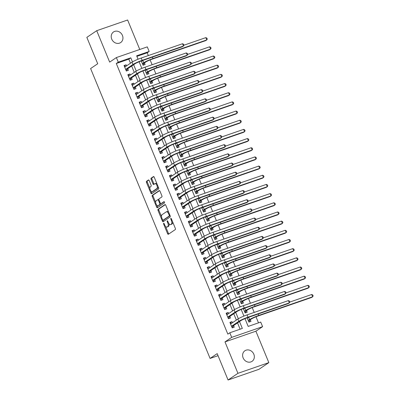 <?xml version="1.0" encoding="UTF-8"?>
<svg xmlns="http://www.w3.org/2000/svg" width="400" height="400" viewBox="0 0 400 400"><rect width="100%" height="100%" fill="white"/><g stroke="black" fill="none" stroke-linecap="round" stroke-linejoin="round"><path stroke-width="0.6" d="M163.655 223.265A0.685 0.32 -109.1 0 0 163.64 224.08L167.585 233.645A0.98 0.455 -109.1 0 0 168.295 234.31A0.98 0.455 -109.1 0 0 168.345 234.285L175.32 229.565A0.98 0.455 -109.1 0 0 175.335 228.4L171.39 218.835A0.685 0.32 -109.1 0 0 170.895 218.37A0.685 0.32 -109.1 0 0 170.86 218.385A0.685 0.32 -109.1 0 0 170.85 219.2L171.36 220.44A3.135 1.455 -109.1 0 1 171.305 224.16L170.725 224.55A3.135 1.455 -109.1 0 1 170.565 224.635A3.135 1.455 -109.1 0 1 168.3 222.51L167.79 221.27A0.685 0.32 -109.1 0 0 167.29 220.805A0.685 0.32 -109.1 0 0 167.255 220.825A0.685 0.32 -109.1 0 0 167.245 221.64L167.755 222.875A3.135 1.455 -109.1 0 1 167.705 226.6L167.12 226.99A3.135 1.455 -109.1 0 1 166.96 227.075A3.135 1.455 -109.1 0 1 164.695 224.95L164.185 223.71A0.685 0.32 -109.1 0 0 163.69 223.245A0.685 0.32 -109.1 0 0 163.655 223.265M111.735 39.12A6.39 5.615 55.9 0 0 120.665 42.565A6.39 5.615 55.9 0 0 122.43 35.42A6.39 5.615 55.9 0 0 113.5 31.98A6.39 5.615 55.9 0 0 111.735 39.12M243.13 357.9A6.39 5.615 55.9 0 0 252.055 361.34A6.39 5.615 55.9 0 0 253.82 354.2A6.39 5.615 55.9 0 0 244.895 350.76A6.39 5.615 55.9 0 0 243.13 357.9M149.22 180.605A0.98 0.455 -109.1 0 0 148.51 179.945A0.98 0.455 -109.1 0 0 148.46 179.97L146.5 181.29A0.98 0.455 -109.1 0 0 146.485 182.455L150.865 193.08A0.98 0.455 -109.1 0 0 151.575 193.745A0.98 0.455 -109.1 0 0 151.625 193.72L158.6 189A0.98 0.455 -109.1 0 0 158.615 187.835L154.235 177.21A0.98 0.455 -109.1 0 0 153.53 176.545A0.98 0.455 -109.1 0 0 153.475 176.57L151.115 178.17A0.98 0.455 -109.1 0 0 151.095 179.335L152.97 183.88A0.98 0.455 -109.1 0 0 153.68 184.545A0.98 0.455 -109.1 0 0 153.73 184.52L154.9 183.725A2.62 1.22 -109.1 0 1 155.04 183.66A2.62 1.22 -109.1 0 1 156.99 185.585A2.62 1.22 -109.1 0 1 156.89 188.545L152.295 191.65A2.62 1.22 -109.1 0 1 152.16 191.72A2.62 1.22 -109.1 0 1 150.205 189.795A2.62 1.22 -109.1 0 1 150.31 186.835L151.075 186.315A0.98 0.455 -109.1 0 0 151.09 185.155L149.22 180.605M130.495 63.215L128.82 59.16L116.295 63.495L118.27 62.155L116.375 57.57L147.28 46.875L149.17 51.465L136.645 55.8L138.06 59.23M228.065 380L237.935 373.32L268.84 362.63L258.97 369.305L228.065 380L217.195 353.625L210.09 358.435L90.61 68.555L97.715 63.745L86.845 37.37L96.715 30.695L109.665 62.11L116.375 57.57M268.84 362.63L255.89 331.21L224.985 341.9L237.935 373.32M224.985 341.9L231.7 337.36L229.81 332.775L242.335 328.44L239.505 321.57M116.295 63.495L227.835 334.11L229.81 332.775M158.045 209.295A0.98 0.455 -109.1 0 0 158.03 210.46L162.405 221.085A0.98 0.455 -109.1 0 0 163.115 221.745A0.98 0.455 -109.1 0 0 163.165 221.72L170.14 217A0.98 0.455 -109.1 0 0 170.16 215.84L165.78 205.215A0.98 0.455 -109.1 0 0 165.07 204.55A0.98 0.455 -109.1 0 0 165.02 204.575L158.045 209.295L158.88 209.005A0.98 0.455 -109.1 0 0 158.865 210.17L161.555 216.7M156.635 207.08L152.255 196.455A0.98 0.455 -109.1 0 1 152.275 195.295L159.25 190.575A0.98 0.455 -109.1 0 1 159.3 190.55A0.98 0.455 -109.1 0 1 160.005 191.21L161.88 195.76A0.98 0.455 -109.1 0 1 161.865 196.92L159.035 198.835A0.98 0.455 -109.1 0 0 159.02 200L160.265 203.015A0.98 0.455 -109.1 0 0 160.97 203.68A0.98 0.455 -109.1 0 0 161.02 203.655L163.965 201.66A0.685 0.32 -109.1 0 1 164 201.645A0.685 0.32 -109.1 0 1 164.515 202.145A0.685 0.32 -109.1 0 1 164.485 202.92L157.395 207.72A0.98 0.455 -109.1 0 1 157.345 207.745A0.98 0.455 -109.1 0 1 156.635 207.08L157.47 206.795L156.805 205.18M139.77 49.475L127.62 20L96.715 30.695M141.26 60.965L143.025 65.25L145.11 64.525L144.45 62.92M145.04 70.14L146.805 74.425L148.895 73.7L148.23 72.095M148.82 79.31L150.585 83.595L152.675 82.875L152.01 81.27M152.6 88.485L154.365 92.77L156.455 92.05L155.795 90.44M156.38 97.66L158.15 101.945L160.235 101.22L159.575 99.615M160.165 106.83L161.93 111.115L164.015 110.395L163.355 108.79M163.945 116.005L165.71 120.29L167.8 119.57L167.135 117.96M167.725 125.18L169.49 129.465L171.58 128.74L170.915 127.135M171.505 134.35L173.27 138.635L175.36 137.915L174.7 136.31M175.285 143.525L177.055 147.81L179.14 147.09L178.48 145.485M179.07 152.7L180.835 156.985L182.92 156.26L182.26 154.655M182.85 161.875L184.615 166.16L186.705 165.435L186.04 163.83M186.63 171.045L188.395 175.33L190.485 174.61L189.82 173.005M190.41 180.22L192.175 184.505L194.265 183.78L193.605 182.175M194.19 189.395L195.96 193.68L198.045 192.955L197.385 191.35M197.975 198.565L199.74 202.85L201.825 202.13L201.165 200.525M201.755 207.74L203.52 212.025L205.61 211.3L204.945 209.695M205.535 216.915L207.3 221.2L209.39 220.475L208.73 218.87M209.315 226.085L211.08 230.37L213.17 229.65L212.51 228.045M213.095 235.26L214.865 239.545L216.95 238.825L216.29 237.215M216.88 244.435L218.645 248.72L220.73 247.995L220.07 246.39M220.66 253.605L222.425 257.89L224.515 257.17L223.85 255.565M224.44 262.78L226.205 267.065L228.295 266.345L227.635 264.74M228.22 271.955L229.985 276.24L232.075 275.515L231.415 273.91M232 281.13L233.77 285.41L235.855 284.69L235.195 283.085M235.785 290.3L237.55 294.585L239.635 293.865L238.975 292.26M239.565 299.475L241.33 303.76L243.42 303.035L242.755 301.43M243.345 308.65L245.11 312.935L247.2 312.21L246.54 310.605M232.445 322.725L232.005 321.66L229.92 322.38L232.19 327.885L234.275 327.165L233.615 325.56M228.665 313.55L228.225 312.485L226.14 313.21L228.405 318.715L230.495 317.99L229.835 316.385M224.885 304.38L224.445 303.315L222.355 304.035L224.625 309.54L226.715 308.815L226.05 307.21M221.105 295.205L220.665 294.14L218.575 294.86L220.845 300.365L222.935 299.645L222.27 298.04M217.32 286.03L216.885 284.965L214.795 285.69L217.065 291.19L219.15 290.47L218.49 288.865M213.54 276.86L213.1 275.79L211.015 276.515L213.285 282.02L215.37 281.295L214.71 279.69M209.76 267.685L209.32 266.62L207.235 267.34L209.5 272.845L211.59 272.125L210.93 270.52M205.98 258.51L205.54 257.445L203.45 258.17L205.72 263.67L207.81 262.95L207.145 261.345M202.2 249.335L201.76 248.27L199.67 248.995L201.94 254.5L204.03 253.775L203.365 252.17M198.415 240.165L197.98 239.1L195.89 239.82L198.16 245.325L200.245 244.605L199.585 242.995M194.635 230.99L194.195 229.925L192.11 230.65L194.38 236.15L196.465 235.43L195.805 233.825M190.855 221.815L190.415 220.75L188.33 221.475L190.595 226.98L192.685 226.255L192.025 224.65M187.075 212.645L186.635 211.58L184.545 212.3L186.815 217.805L188.905 217.08L188.24 215.475M183.295 203.47L182.855 202.405L180.765 203.125L183.035 208.63L185.125 207.91L184.46 206.305M179.51 194.295L179.075 193.23L176.985 193.955L179.255 199.46L181.34 198.735L180.68 197.13M175.73 185.125L175.29 184.06L173.205 184.78L175.475 190.285L177.56 189.56L176.9 187.955M171.95 175.95L171.51 174.885L169.425 175.605L171.69 181.11L173.78 180.39L173.12 178.785M168.17 166.775L167.73 165.71L165.64 166.435L167.91 171.935L170 171.215L169.335 169.61M164.39 157.605L163.95 156.535L161.86 157.26L164.13 162.765L166.22 162.04L165.555 160.435M160.605 148.43L160.17 147.365L158.08 148.085L160.35 153.59L162.435 152.87L161.775 151.265M156.825 139.255L156.385 138.19L154.3 138.915L156.57 144.415L158.655 143.695L157.995 142.09M153.045 130.085L152.605 129.015L150.52 129.74L152.785 135.245L154.875 134.52L154.215 132.915M149.265 120.91L148.825 119.845L146.735 120.565L149.005 126.07L151.095 125.35L150.43 123.74M145.485 111.735L145.045 110.67L142.955 111.395L145.225 116.895L147.315 116.175L146.65 114.57M141.7 102.56L141.265 101.495L139.175 102.22L141.445 107.725L143.53 107L142.87 105.395M137.92 93.39L137.48 92.325L135.395 93.045L137.66 98.55L139.75 97.825L139.09 96.22M134.14 84.215L133.7 83.15L131.615 83.87L133.88 89.375L135.97 88.655L135.31 87.05M130.36 75.04L129.92 73.975L127.83 74.7L130.1 80.205L132.19 79.48L131.525 77.875M240.125 329.205L237.53 322.905M236.365 320.075L233.75 313.735M232.585 310.9L229.97 304.56M228.8 301.725L226.19 295.385M225.02 292.555L222.41 286.215M221.24 283.38L218.625 277.04M217.46 274.205L214.845 267.865M213.68 265.035L211.065 258.695M209.895 255.86L207.285 249.52M206.115 246.685L203.505 240.345M202.335 237.515L199.72 231.175M198.555 228.34L195.94 222M194.775 219.165L192.16 212.825M190.99 209.995L188.38 203.65M187.21 200.82L184.6 194.48M183.43 191.645L180.815 185.305M179.65 182.47L177.035 176.13M175.87 173.3L173.255 166.96M172.085 164.125L169.475 157.785M168.305 154.95L165.695 148.61M164.525 145.78L161.91 139.44M160.745 136.605L158.13 130.265M156.965 127.43L154.35 121.09M153.18 118.26L150.57 111.92M149.4 109.085L146.785 102.745M145.62 99.91L143.005 93.57M141.84 90.74L139.225 84.4M138.06 81.565L135.445 75.225M134.275 72.39L131.665 66.05M126.58 65.87L126.14 64.805L124.05 65.525L126.32 71.03L128.405 70.305L127.745 68.7M258.5 322.845L255.995 316.765M254.205 312.425L252.215 307.59M250.425 303.25L248.435 298.42M246.645 294.08L244.655 289.245M242.865 284.905L240.87 280.07M239.085 275.73L237.09 270.9M235.3 266.555L233.31 261.725M231.52 257.385L229.53 252.55M227.74 248.21L225.75 243.38M223.96 239.035L221.965 234.205M220.18 229.865L218.185 225.03M216.395 220.69L214.405 215.855M212.615 211.515L210.625 206.685M208.835 202.345L206.845 197.51M205.055 193.17L203.06 188.335M201.27 183.995L199.28 179.165M197.49 174.825L195.5 169.99M193.71 165.65L191.72 160.815M189.93 156.475L187.935 151.645M186.15 147.305L184.155 142.47M182.365 138.13L180.375 133.295M178.585 128.955L176.595 124.125M174.805 119.78L172.815 114.95M171.025 110.61L169.03 105.775M167.245 101.435L165.25 96.605M163.46 92.26L161.47 87.43M159.68 83.09L157.69 78.255M155.9 73.915L153.91 69.08M152.12 64.74L150.125 59.91M148.34 55.57L147.195 52.8L136.88 56.37M247.125 317.82L248.89 322.105L250.98 321.385L250.32 319.78M210.09 358.435L218.045 355.685M147.195 52.8L149.17 51.465M244.975 318.635L248.185 326.415L260.71 322.08L262.6 326.665L231.7 337.36M255.89 331.21L262.6 326.665M132.475 61.9L130.795 57.82L118.27 62.155M238.345 318.755L235.725 312.4M234.565 309.58L231.945 303.225M230.785 300.405L228.165 294.05M227 291.235L224.38 284.88M223.22 282.06L220.6 275.705M219.44 272.885L216.82 266.53M215.66 263.715L213.04 257.355M211.88 254.54L209.26 248.185M208.095 245.365L205.475 239.01M204.315 236.195L201.695 229.835M200.535 227.02L197.915 220.665M196.755 217.845L194.135 211.49M192.975 208.675L190.355 202.315M189.19 199.5L186.57 193.145M185.41 190.325L182.79 183.97M181.63 181.155L179.01 174.795M177.85 171.98L175.23 165.625M174.065 162.805L171.45 156.45M170.285 153.63L167.665 147.275M166.505 144.46L163.885 138.1M162.725 135.285L160.105 128.93M158.945 126.11L156.325 119.755M155.16 116.94L152.54 110.58M151.38 107.765L148.76 101.41M147.6 98.59L144.98 92.235M143.82 89.42L141.2 83.06M140.04 80.245L137.42 73.89M136.255 71.07L133.635 64.715M139.105 61.78L141.84 68.405M142.89 70.95L145.62 77.58M146.67 80.125L149.4 86.75M150.45 89.3L153.18 95.925M154.23 98.47L156.965 105.1M158.01 107.645L160.745 114.275M161.795 116.82L164.525 123.445M165.575 125.99L168.305 132.62M169.355 135.165L172.085 141.795M173.135 144.34L175.87 150.965M176.915 153.51L179.65 160.14M180.7 162.685L183.43 169.315M184.48 171.86L187.21 178.485M188.26 181.035L190.99 187.66M192.04 190.205L194.775 196.835M195.82 199.38L198.555 206.005M199.605 208.555L202.335 215.18M203.385 217.725L206.115 224.355M207.165 226.9L209.895 233.525M210.945 236.075L213.68 242.7M214.725 245.245L217.46 251.875M218.51 254.42L221.24 261.05M222.29 263.595L225.02 270.22M226.07 272.765L228.8 279.395M229.85 281.94L232.585 288.57M233.635 291.115L236.365 297.74M237.415 300.285L240.145 306.915M241.195 309.46L243.925 316.09M128.82 59.16L130.795 57.82M232.005 321.66L230.14 322.92M228.225 312.485L226.36 313.75M224.445 303.315L222.58 304.575M220.665 294.14L218.8 295.4M216.885 284.965L215.02 286.23M213.1 275.79L211.235 277.055M209.32 266.62L207.455 267.88M205.54 257.445L203.675 258.71M201.76 248.27L199.895 249.535M197.98 239.1L196.115 240.36M194.195 229.925L192.33 231.185M190.415 220.75L188.55 222.015M186.635 211.58L184.77 212.84M182.855 202.405L180.99 203.665M179.075 193.23L177.21 194.495M175.29 184.06L173.425 185.32M171.51 174.885L169.645 176.145M167.73 165.71L165.865 166.975M163.95 156.535L162.085 157.8M160.17 147.365L158.305 148.625M156.385 138.19L154.52 139.455M152.605 129.015L150.74 130.28M148.825 119.845L146.96 121.105M145.045 110.67L143.18 111.935M141.265 101.495L139.395 102.76M137.48 92.325L135.615 93.585M133.7 83.15L131.835 84.41M129.92 73.975L128.055 75.24M126.14 64.805L124.275 66.065M166.96 227.075L167.795 226.785A3.135 1.455 -109.1 0 0 167.955 226.7L167.12 226.99M168.935 223.675A3.135 1.455 -109.1 0 1 168.54 226.31L167.955 226.7M170.565 224.635L171.4 224.345A3.135 1.455 -109.1 0 0 171.56 224.265L170.725 224.55M172.645 221.87A3.135 1.455 -109.1 0 1 172.14 223.87L171.56 224.265M165.55 226.395L168.42 233.355A0.98 0.455 -109.1 0 0 168.84 233.95M165.36 204.62L158.88 209.005M162.995 220.2L163.245 220.795A0.98 0.455 -109.1 0 0 163.66 221.385M162.54 219.725A0.685 0.32 -109.1 0 0 163.035 220.19A0.685 0.32 -109.1 0 0 163.075 220.175L169.195 216.03A0.685 0.32 -109.1 0 0 169.205 215.215L168.67 213.91A3.135 1.455 -109.1 0 0 166.405 211.785A3.135 1.455 -109.1 0 0 166.24 211.87L162.055 214.7A3.135 1.455 -109.1 0 0 162.005 218.42L162.54 219.725M163.835 219.91A0.685 0.32 -109.1 0 0 163.87 219.9A0.685 0.32 -109.1 0 0 163.91 219.885L163.075 220.175M170.09 215.675A0.685 0.32 -109.1 0 1 170.03 215.74L163.91 219.885M168.65 212.175A3.135 1.455 -109.1 0 0 167.24 211.495L166.405 211.785M155.675 202.435L153.09 196.17L152.255 196.455M159.59 190.62L153.11 195.005A0.98 0.455 -109.1 0 0 153.09 196.17M161.75 203.4A0.98 0.455 -109.1 0 0 161.805 203.39A0.98 0.455 -109.1 0 0 161.855 203.365L164.26 201.74M156.1 200.825A2.62 1.22 -109.1 0 0 155.995 203.78A2.62 1.22 -109.1 0 0 157.95 205.71A2.62 1.22 -109.1 0 0 158.085 205.64L159.705 204.545A0.98 0.455 -109.1 0 0 159.72 203.385L158.475 200.365A0.98 0.455 -109.1 0 0 157.77 199.7A0.98 0.455 -109.1 0 0 157.72 199.73L156.1 200.825M158.635 205.45A2.62 1.22 -109.1 0 0 158.785 205.42A2.62 1.22 -109.1 0 0 158.92 205.35L158.085 205.64M160.695 203.615A0.98 0.455 -109.1 0 1 160.54 204.255L158.92 205.35M158.88 199.475A0.98 0.455 -109.1 0 0 158.605 199.415A0.98 0.455 -109.1 0 0 158.555 199.44L157.825 199.69M157.47 206.795A0.98 0.455 -109.1 0 0 157.89 207.385M152.845 191.46A2.62 1.22 -109.1 0 0 152.995 191.43A2.62 1.22 -109.1 0 0 153.13 191.36L152.295 191.65M158.155 186.715A2.62 1.22 -109.1 0 1 157.725 188.255L153.13 191.36M156.97 183.85A2.62 1.22 -109.1 0 0 155.875 183.37L155.04 183.66M153.82 176.62L151.95 177.885A0.98 0.455 -109.1 0 0 151.93 179.045L153.805 183.595A0.98 0.455 -109.1 0 0 154.225 184.185M151.06 191.24L151.7 192.79A0.98 0.455 -109.1 0 0 152.12 193.385M148.8 180.015L147.335 181.005A0.98 0.455 -109.1 0 0 147.32 182.165L149.88 188.375M247.905 317.55L248.18 317.605M248.28 320.615L251.68 318.855A4.99 0.545 -22.4 0 1 257.83 316.075L311.66 297.45L312.65 296.78L258.82 315.41A7.485 0.82 157.6 0 0 249.595 319.58L248.23 320.5M249.92 320.045L249.18 322.005M248.62 317.305L247.285 318.205M311.7 294.49L312.775 295L313.155 295.92L312.65 296.78L311.7 294.49L289.825 302.06M231.475 323.385L230.3 323.31M231.575 326.395L233.215 325.825L240.9 320.63A4.99 0.545 -22.4 0 1 247.05 317.85L288.35 303.555L289.335 302.89L248.035 317.18A7.485 0.82 157.6 0 0 238.81 321.35L231.525 326.28M288.39 300.595L289.465 301.11L289.845 302.025L289.335 302.89L288.39 300.595L247.09 314.885A7.485 0.82 157.6 0 0 237.865 319.06L230.58 323.985M233.215 325.825L232.475 327.785M244.125 308.38L244.4 308.43M244.495 311.44L246.14 310.875L247.9 309.685A4.99 0.545 -22.4 0 1 254.05 306.9L307.88 288.275L308.865 287.61L255.035 306.235A7.485 0.82 157.6 0 0 245.81 310.405L244.45 311.325M246.14 310.875L245.395 312.835M244.84 308.13L243.505 309.035M307.92 285.315L308.995 285.83L309.375 286.745L308.865 287.61L307.92 285.315L286.045 292.885M240.345 299.205L240.615 299.255M240.715 302.27L244.12 300.51A4.99 0.545 -22.4 0 1 250.27 297.73L304.1 279.105L305.085 278.435L251.255 297.06A7.485 0.82 157.6 0 0 242.03 301.23L240.67 302.155M242.36 301.7L241.615 303.66M241.055 298.96L239.725 299.86M304.14 276.14L305.215 276.655L305.59 277.57L305.085 278.435L304.14 276.14L282.26 283.71M236.565 290.03L236.835 290.085M236.935 293.095L240.34 291.335A4.99 0.545 -22.4 0 1 246.49 288.555L300.32 269.93L301.305 269.26L247.475 287.885A7.485 0.82 157.6 0 0 238.25 292.06L236.89 292.98M238.58 292.525L237.835 294.485M237.275 289.785L235.94 290.685M300.36 266.97L301.435 267.48L301.81 268.4L301.305 269.26L300.36 266.97L278.48 274.54M232.78 280.86L233.055 280.91M233.155 283.92L234.795 283.355L236.555 282.165A4.99 0.545 -22.4 0 1 242.705 279.38L296.535 260.755L297.525 260.09L243.695 278.715A7.485 0.82 157.6 0 0 234.47 282.885L233.105 283.805M234.795 283.355L234.055 285.315M233.495 280.61L232.16 281.515M296.58 257.795L297.65 258.305L298.03 259.225L297.525 260.09L296.58 257.795L274.7 265.365M227.695 314.21L226.52 314.135M227.795 317.22L229.435 316.655L237.115 311.455A4.99 0.545 -22.4 0 1 243.265 308.675L284.57 294.385L285.555 293.715L244.255 308.005A7.485 0.82 157.6 0 0 235.03 312.18L227.745 317.105M284.61 291.425L285.685 291.935L286.06 292.855L285.555 293.715L284.61 291.425L243.31 305.715A7.485 0.82 157.6 0 0 234.085 309.885L226.8 314.815M229.435 316.655L228.69 318.615M223.91 305.035L222.74 304.96M224.01 308.05L225.655 307.48L233.335 302.28A4.99 0.545 -22.4 0 1 239.485 299.5L280.79 285.21L281.775 284.545L240.475 298.835A7.485 0.82 157.6 0 0 231.25 303.005L223.965 307.935M280.83 282.25L281.905 282.76L282.28 283.68L281.775 284.545L280.83 282.25L239.53 296.54A7.485 0.82 157.6 0 0 230.305 300.71L223.02 305.64M225.655 307.48L224.91 309.44M220.13 295.865L218.96 295.79M220.23 298.875L221.875 298.305L229.555 293.11A4.99 0.545 -22.4 0 1 235.705 290.33L277.005 276.035L277.995 275.37L236.69 289.66A7.485 0.82 157.6 0 0 227.465 293.83L220.185 298.76M277.05 273.075L278.12 273.59L278.5 274.505L277.995 275.37L277.05 273.075L235.745 287.365A7.485 0.82 157.6 0 0 226.52 291.54L219.24 296.465M221.875 298.305L221.13 300.265M216.35 286.69L215.175 286.615M216.45 289.7L218.095 289.135L225.775 283.935A4.99 0.545 -22.4 0 1 231.925 281.155L273.225 266.865L274.215 266.195L232.91 280.485A7.485 0.82 157.6 0 0 223.685 284.66L216.4 289.585M273.27 263.9L274.34 264.415L274.72 265.33L274.215 266.195L273.27 263.9L231.965 278.195A7.485 0.82 157.6 0 0 222.74 282.365L215.455 287.295M218.095 289.135L217.35 291.095M229 271.685L229.275 271.735M229.375 274.75L232.775 272.99A4.99 0.545 -22.4 0 1 238.925 270.21L292.755 251.585L293.745 250.915L239.915 269.54A7.485 0.82 157.6 0 0 230.69 273.71L229.325 274.635M231.015 274.18L230.275 276.14M229.715 271.435L228.38 272.34M292.795 248.62L293.87 249.135L294.25 250.05L293.745 250.915L292.795 248.62L270.92 256.19M212.57 277.515L211.395 277.44M212.67 280.53L214.31 279.96L221.995 274.76A4.99 0.545 -22.4 0 1 228.145 271.98L269.445 257.69L270.43 257.02L229.13 271.315A7.485 0.82 157.6 0 0 219.905 275.485L212.62 280.415M269.485 254.73L270.56 255.24L270.94 256.16L270.43 257.02L269.485 254.73L228.185 269.02A7.485 0.82 157.6 0 0 218.96 273.19L211.675 278.12M214.31 279.96L213.57 281.92M225.22 262.51L225.495 262.56M225.59 265.575L228.995 263.815A4.99 0.545 -22.4 0 1 235.145 261.035L288.975 242.41L289.96 241.74L236.13 260.365A7.485 0.82 157.6 0 0 226.905 264.54L225.545 265.46M227.235 265.005L226.49 266.965M225.935 262.265L224.6 263.165M289.015 239.45L290.09 239.96L290.47 240.88L289.96 241.74L289.015 239.45L267.14 247.02M208.79 268.34L207.615 268.27M208.89 271.355L210.53 270.785L218.21 265.59A4.99 0.545 -22.4 0 1 224.36 262.81L265.665 248.515L266.65 247.85L225.35 262.14A7.485 0.82 157.6 0 0 216.125 266.31L208.84 271.24M265.705 245.555L266.78 246.07L267.155 246.985L266.65 247.85L265.705 245.555L224.405 259.845A7.485 0.82 157.6 0 0 215.18 264.02L207.895 268.945M210.53 270.785L209.785 272.745M221.44 253.335L221.71 253.39M221.81 256.4L223.455 255.835L225.215 254.64A4.99 0.545 -22.4 0 1 231.365 251.86L285.195 233.235L286.18 232.57L232.35 251.195A7.485 0.82 157.6 0 0 223.125 255.365L221.765 256.285M223.455 255.835L222.71 257.795M222.15 253.09L220.82 253.995M285.235 230.275L286.31 230.785L286.685 231.705L286.18 232.57L285.235 230.275L263.355 237.845M205.005 259.17L203.835 259.095M205.105 262.18L206.75 261.615L214.43 256.415A4.99 0.545 -22.4 0 1 220.58 253.635L261.885 239.345L262.87 238.675L221.57 252.965A7.485 0.82 157.6 0 0 212.345 257.135L205.06 262.065M261.925 236.38L263 236.895L263.375 237.81L262.87 238.675L261.925 236.38L220.625 250.675A7.485 0.82 157.6 0 0 211.4 254.845L204.115 259.775M206.75 261.615L206.005 263.575M217.66 244.165L217.93 244.215M218.03 247.23L221.435 245.47A4.99 0.545 -22.4 0 1 227.585 242.69L281.415 224.06L282.4 223.395L228.57 242.02A7.485 0.82 157.6 0 0 219.345 246.19L217.985 247.115M219.675 246.66L218.93 248.62M218.37 243.915L217.035 244.82M281.455 221.1L282.53 221.615L282.905 222.53L282.4 223.395L281.455 221.1L259.575 228.67M201.225 249.995L200.055 249.92M201.325 253.01L202.97 252.44L210.65 247.24A4.99 0.545 -22.4 0 1 216.8 244.46L258.1 230.17L259.09 229.5L217.785 243.795A7.485 0.82 157.6 0 0 208.56 247.965L201.28 252.895M258.145 227.21L259.215 227.72L259.595 228.64L259.09 229.5L258.145 227.21L216.84 241.5A7.485 0.82 157.6 0 0 207.615 245.67L200.335 250.6M202.97 252.44L202.225 254.4M213.875 234.99L214.15 235.04M214.25 238.055L217.65 236.295A4.99 0.545 -22.4 0 1 223.8 233.515L277.63 214.89L278.62 214.22L224.79 232.845A7.485 0.82 157.6 0 0 215.565 237.02L214.2 237.94M215.89 237.485L215.15 239.445M214.59 234.745L213.255 235.645M277.675 211.93L278.745 212.44L279.125 213.36L278.62 214.22L277.675 211.93L255.795 219.5M197.445 240.82L196.27 240.75M197.545 243.835L199.19 243.265L206.87 238.07A4.99 0.545 -22.4 0 1 213.02 235.285L254.32 220.995L255.31 220.33L214.005 234.62A7.485 0.82 157.6 0 0 204.78 238.79L197.495 243.72M254.365 218.035L255.435 218.55L255.815 219.465L255.31 220.33L254.365 218.035L213.06 232.325A7.485 0.82 157.6 0 0 203.835 236.495L196.55 241.425M199.19 243.265L198.445 245.225M210.095 225.815L210.37 225.87M210.47 228.88L212.11 228.315L213.87 227.12A4.99 0.545 -22.4 0 1 220.02 224.34L273.85 205.715L274.84 205.05L221.01 223.675A7.485 0.82 157.6 0 0 211.785 227.845L210.42 228.765M212.11 228.315L211.365 230.275M210.81 225.57L209.475 226.475M273.89 202.755L274.965 203.265L275.345 204.185L274.84 205.05L273.89 202.755L252.015 210.325M193.665 231.65L192.49 231.575M193.765 234.66L195.405 234.095L203.09 228.895A4.99 0.545 -22.4 0 1 209.24 226.115L250.54 211.825L251.525 211.155L210.225 225.445A7.485 0.82 157.6 0 0 201 229.615L193.715 234.545M250.58 208.86L251.655 209.375L252.035 210.29L251.525 211.155L250.58 208.86L209.28 223.155A7.485 0.82 157.6 0 0 200.055 227.325L192.77 232.255M195.405 234.095L194.665 236.055M206.315 216.645L206.585 216.695M206.685 219.71L210.09 217.95A4.99 0.545 -22.4 0 1 216.24 215.17L270.07 196.54L271.055 195.875L217.225 214.5A7.485 0.82 157.6 0 0 208 218.67L206.64 219.595M208.33 219.14L207.585 221.1M207.03 216.395L205.695 217.3M270.11 193.58L271.185 194.095L271.565 195.01L271.055 195.875L270.11 193.58L248.235 201.15M189.885 222.475L188.71 222.4M189.98 225.49L191.625 224.92L199.305 219.72A4.99 0.545 -22.4 0 1 205.455 216.94L246.76 202.65L247.745 201.98L206.445 216.27A7.485 0.82 157.6 0 0 197.22 220.445L189.935 225.375M246.8 199.69L247.875 200.2L248.25 201.12L247.745 201.98L246.8 199.69L205.5 213.98A7.485 0.82 157.6 0 0 196.275 218.15L188.99 223.08M191.625 224.92L190.88 226.88M202.535 207.47L202.805 207.52M202.905 210.535L206.31 208.775A4.99 0.545 -22.4 0 1 212.46 205.995L266.29 187.37L267.275 186.7L213.445 205.325A7.485 0.82 157.6 0 0 204.22 209.5L202.86 210.42M204.55 209.965L203.805 211.925M203.245 207.225L201.915 208.125M266.33 184.405L267.405 184.92L267.78 185.835L267.275 186.7L266.33 184.405L244.45 191.98M186.1 213.3L184.93 213.23M186.2 216.315L187.845 215.745L195.525 210.55A4.99 0.545 -22.4 0 1 201.675 207.765L242.98 193.475L243.965 192.81L202.665 207.1A7.485 0.82 157.6 0 0 193.44 211.27L186.155 216.2M243.02 190.515L244.095 191.025L244.47 191.945L243.965 192.81L243.02 190.515L201.72 204.805A7.485 0.82 157.6 0 0 192.495 208.975L185.21 213.905M187.845 215.745L187.1 217.705M182.32 204.13L181.15 204.055M182.42 207.14L184.065 206.57L191.745 201.375A4.99 0.545 -22.4 0 1 197.895 198.595L239.195 184.305L240.185 183.635L198.88 197.925A7.485 0.82 157.6 0 0 189.655 202.095L182.375 207.025M239.24 181.34L240.31 181.855L240.69 182.77L240.185 183.635L239.24 181.34L197.935 195.63A7.485 0.82 157.6 0 0 188.71 199.805L181.43 204.735M184.065 206.57L183.32 208.535M178.54 194.955L177.365 194.88M178.64 197.965L180.285 197.4L187.965 192.2A4.99 0.545 -22.4 0 1 194.115 189.42L235.415 175.13L236.405 174.46L195.1 188.75A7.485 0.82 157.6 0 0 185.875 192.925L178.59 197.85M235.455 172.17L236.53 172.68L236.91 173.6L236.405 174.46L235.455 172.17L194.155 186.46A7.485 0.82 157.6 0 0 184.93 190.63L177.645 195.56M180.285 197.4L179.54 199.36M198.755 198.295L199.025 198.35M199.125 201.36L202.53 199.6A4.99 0.545 -22.4 0 1 208.68 196.82L262.505 178.195L263.495 177.525L209.665 196.155A7.485 0.82 157.6 0 0 200.44 200.325L199.075 201.245M200.77 200.79L200.025 202.755M199.465 198.05L198.13 198.955M262.55 175.235L263.62 175.745L264 176.665L263.495 177.525L262.55 175.235L240.67 182.805M194.97 189.125L195.245 189.175M195.345 192.185L196.985 191.62L198.745 190.43A4.99 0.545 -22.4 0 1 204.895 187.65L258.725 169.02L259.715 168.355L205.885 186.98A7.485 0.82 157.6 0 0 196.66 191.15L195.295 192.075M196.985 191.62L196.245 193.58M195.685 188.875L194.35 189.78M258.77 166.06L259.84 166.575L260.22 167.49L259.715 168.355L258.77 166.06L236.89 173.63M191.19 179.95L191.465 180M191.565 183.015L194.965 181.255A4.99 0.545 -22.4 0 1 201.115 178.475L254.945 159.85L255.93 159.18L202.105 177.805A7.485 0.82 157.6 0 0 192.875 181.975L191.515 182.9M193.205 182.445L192.46 184.405M191.905 179.705L190.57 180.605M254.985 156.885L256.06 157.4L256.44 158.315L255.93 159.18L254.985 156.885L233.11 164.455M174.76 185.78L173.585 185.705M174.86 188.795L176.5 188.225L184.185 183.025A4.99 0.545 -22.4 0 1 190.335 180.245L231.635 165.955L232.62 165.29L191.32 179.58A7.485 0.82 157.6 0 0 182.095 183.75L174.81 188.68M231.675 162.995L232.75 163.505L233.13 164.425L232.62 165.29L231.675 162.995L190.375 177.285A7.485 0.82 157.6 0 0 181.15 181.455L173.865 186.385M176.5 188.225L175.76 190.185M187.41 170.775L187.68 170.83M187.78 173.84L191.185 172.08A4.99 0.545 -22.4 0 1 197.335 169.3L251.165 150.675L252.15 150.005L198.32 168.635A7.485 0.82 157.6 0 0 189.095 172.805L187.735 173.725M189.425 173.27L188.68 175.23M188.125 170.53L186.79 171.43M251.205 147.715L252.28 148.225L252.66 149.145L252.15 150.005L251.205 147.715L229.33 155.285M170.98 176.61L169.805 176.535M171.075 179.62L172.72 179.05L180.4 173.855A4.99 0.545 -22.4 0 1 186.55 171.075L227.855 156.78L228.84 156.115L187.54 170.405A7.485 0.82 157.6 0 0 178.315 174.575L171.03 179.505M227.895 153.82L228.97 154.335L229.345 155.25L228.84 156.115L227.895 153.82L186.595 168.11A7.485 0.82 157.6 0 0 177.37 172.285L170.085 177.21M172.72 179.05L171.975 181.01M183.63 161.605L183.9 161.655M184 164.665L185.645 164.1L187.405 162.91A4.99 0.545 -22.4 0 1 193.555 160.125L247.385 141.5L248.37 140.835L194.54 159.46A7.485 0.82 157.6 0 0 185.315 163.63L183.955 164.55M185.645 164.1L184.9 166.06M184.34 161.355L183.01 162.26M247.425 138.54L248.5 139.055L248.875 139.97L248.37 140.835L247.425 138.54L225.545 146.11M167.195 167.435L166.025 167.36M167.295 170.445L168.94 169.88L176.62 164.68A4.99 0.545 -22.4 0 1 182.77 161.9L224.075 147.61L225.06 146.94L183.76 161.23A7.485 0.82 157.6 0 0 174.535 165.405L167.25 170.33M224.115 144.65L225.19 145.16L225.565 146.08L225.06 146.94L224.115 144.65L182.815 158.94A7.485 0.82 157.6 0 0 173.59 163.11L166.305 168.04M168.94 169.88L168.195 171.84M179.85 152.43L180.12 152.48M180.22 155.495L181.865 154.925L183.62 153.735A4.99 0.545 -22.4 0 1 189.77 150.955L243.6 132.33L244.59 131.66L190.76 150.285A7.485 0.82 157.6 0 0 181.535 154.455L180.17 155.38M181.865 154.925L181.12 156.885M180.56 152.185L179.225 153.085M243.645 129.365L244.715 129.88L245.095 130.795L244.59 131.66L243.645 129.365L221.765 136.935M163.415 158.26L162.245 158.185M163.515 161.275L165.16 160.705L172.84 155.505A4.99 0.545 -22.4 0 1 178.99 152.725L220.29 138.435L221.28 137.765L179.975 152.06A7.485 0.82 157.6 0 0 170.75 156.23L163.47 161.16M220.335 135.475L221.405 135.985L221.785 136.905L221.28 137.765L220.335 135.475L179.03 149.765A7.485 0.82 157.6 0 0 169.805 153.935L162.525 158.865M165.16 160.705L164.415 162.665M176.065 143.255L176.34 143.31M176.44 146.32L179.84 144.56A4.99 0.545 -22.4 0 1 185.99 141.78L239.82 123.155L240.81 122.485L186.98 141.11A7.485 0.82 157.6 0 0 177.755 145.285L176.39 146.205M178.08 145.75L177.34 147.71M176.78 143.01L175.445 143.91M239.865 120.195L240.935 120.705L241.315 121.625L240.81 122.485L239.865 120.195L217.985 127.765M159.635 149.085L158.46 149.015M159.735 152.1L161.38 151.53L169.06 146.335A4.99 0.545 -22.4 0 1 175.21 143.555L216.51 129.26L217.5 128.595L176.195 142.885A7.485 0.82 157.6 0 0 166.97 147.055L159.685 151.985M216.55 126.3L217.625 126.815L218.005 127.73L217.5 128.595L216.55 126.3L175.25 140.59A7.485 0.82 157.6 0 0 166.025 144.765L158.74 149.69M161.38 151.53L160.635 153.49M172.285 134.085L172.56 134.135M172.66 137.145L174.3 136.58L176.06 135.39A4.99 0.545 -22.4 0 1 182.21 132.605L236.04 113.98L237.025 113.315L183.195 131.94A7.485 0.82 157.6 0 0 173.97 136.11L172.61 137.03M174.3 136.58L173.555 138.54M173 133.835L171.665 134.74M236.08 111.02L237.155 111.53L237.535 112.45L237.025 113.315L236.08 111.02L214.205 118.59M155.855 139.915L154.68 139.84M155.955 142.925L157.595 142.36L165.28 137.16A4.99 0.545 -22.4 0 1 171.43 134.38L212.73 120.09L213.715 119.42L172.415 133.71A7.485 0.82 157.6 0 0 163.19 137.885L155.905 142.81M212.77 117.125L213.845 117.64L214.225 118.555L213.715 119.42L212.77 117.125L171.47 131.42A7.485 0.82 157.6 0 0 162.245 135.59L154.96 140.52M157.595 142.36L156.855 144.32M168.505 124.91L168.775 124.96M168.875 127.975L172.28 126.215A4.99 0.545 -22.4 0 1 178.43 123.435L232.26 104.81L233.245 104.14L179.415 122.765A7.485 0.82 157.6 0 0 170.19 126.935L168.83 127.86M170.52 127.405L169.775 129.365M169.22 124.66L167.885 125.565M232.3 101.845L233.375 102.36L233.75 103.275L233.245 104.14L232.3 101.845L210.42 109.415M152.075 130.74L150.9 130.665M152.17 133.755L153.815 133.185L161.495 127.985A4.99 0.545 -22.4 0 1 167.645 125.205L208.95 110.915L209.935 110.245L168.635 124.54A7.485 0.82 157.6 0 0 159.41 128.71L152.125 133.64M208.99 107.955L210.065 108.465L210.44 109.385L209.935 110.245L208.99 107.955L167.69 122.245A7.485 0.82 157.6 0 0 158.465 126.415L151.18 131.345M153.815 133.185L153.07 135.145M164.725 115.735L164.995 115.785M165.095 118.8L168.5 117.04A4.99 0.545 -22.4 0 1 174.65 114.26L228.48 95.635L229.465 94.965L175.635 113.59A7.485 0.82 157.6 0 0 166.41 117.765L165.05 118.685M166.74 118.23L165.995 120.19M165.435 115.49L164.105 116.39M228.52 92.675L229.595 93.185L229.97 94.105L229.465 94.965L228.52 92.675L206.64 100.245M148.29 121.565L147.12 121.495M148.39 124.58L150.035 124.01L157.715 118.815A4.99 0.545 -22.4 0 1 163.865 116.035L205.17 101.74L206.155 101.075L164.855 115.365A7.485 0.82 157.6 0 0 155.63 119.535L148.345 124.465M205.21 98.78L206.285 99.295L206.66 100.21L206.155 101.075L205.21 98.78L163.91 113.07A7.485 0.82 157.6 0 0 154.685 117.24L147.4 122.17M150.035 124.01L149.29 125.97M160.945 106.56L161.215 106.615M161.315 109.625L162.96 109.06L164.715 107.865A4.99 0.545 -22.4 0 1 170.865 105.085L224.695 86.46L225.685 85.795L171.855 104.42A7.485 0.82 157.6 0 0 162.63 108.59L161.265 109.51M162.96 109.06L162.215 111.02M161.655 106.315L160.32 107.22M224.74 83.5L225.81 84.01L226.19 84.93L225.685 85.795L224.74 83.5L202.86 91.07M157.16 97.39L157.435 97.44M157.535 100.455L160.935 98.695A4.99 0.545 -22.4 0 1 167.085 95.915L220.915 77.285L221.905 76.62L168.075 95.245A7.485 0.82 157.6 0 0 158.85 99.415L157.485 100.34M159.175 99.885L158.435 101.845M157.875 97.14L156.54 98.045M220.96 74.325L222.03 74.84L222.41 75.755L221.905 76.62L220.96 74.325L199.08 81.895M153.38 88.215L153.655 88.265M153.755 91.28L157.155 89.52A4.99 0.545 -22.4 0 1 163.305 86.74L217.135 68.115L218.12 67.445L164.29 86.07A7.485 0.82 157.6 0 0 155.065 90.245L153.705 91.165M155.395 90.71L154.65 92.67M154.095 87.97L152.76 88.87M217.175 65.155L218.25 65.665L218.63 66.585L218.12 67.445L217.175 65.155L195.3 72.725M144.51 112.395L143.34 112.32M144.61 115.405L146.255 114.84L153.935 109.64A4.99 0.545 -22.4 0 1 160.085 106.86L201.385 92.57L202.375 91.9L161.07 106.19A7.485 0.82 157.6 0 0 151.845 110.36L144.565 115.29M201.43 89.605L202.5 90.12L202.88 91.035L202.375 91.9L201.43 89.605L160.125 103.9A7.485 0.82 157.6 0 0 150.9 108.07L143.62 113M146.255 114.84L145.51 116.8M140.73 103.22L139.555 103.145M140.83 106.235L142.475 105.665L150.155 100.465A4.99 0.545 -22.4 0 1 156.305 97.685L197.605 83.395L198.59 82.725L157.29 97.02A7.485 0.82 157.6 0 0 148.065 101.19L140.78 106.12M197.645 80.435L198.72 80.945L199.1 81.865L198.59 82.725L197.645 80.435L156.345 94.725A7.485 0.82 157.6 0 0 147.12 98.895L139.835 103.825M142.475 105.665L141.73 107.625M136.95 94.045L135.775 93.975M137.05 97.06L138.69 96.49L146.375 91.295A4.99 0.545 -22.4 0 1 152.525 88.51L193.825 74.22L194.81 73.555L153.51 87.845A7.485 0.82 157.6 0 0 144.285 92.015L137 96.945M193.865 71.26L194.94 71.775L195.32 72.69L194.81 73.555L193.865 71.26L152.565 85.55A7.485 0.82 157.6 0 0 143.34 89.72L136.055 94.65M138.69 96.49L137.95 98.45M149.6 79.04L149.87 79.095M149.97 82.105L151.615 81.54L153.375 80.345A4.99 0.545 -22.4 0 1 159.525 77.565L213.355 58.94L214.34 58.27L160.51 76.9A7.485 0.82 157.6 0 0 151.285 81.07L149.925 81.99M151.615 81.54L150.87 83.5M150.315 78.795L148.98 79.7M213.395 55.98L214.47 56.49L214.845 57.41L214.34 58.27L213.395 55.98L191.515 63.55M133.17 84.875L131.995 84.8M133.265 87.885L134.91 87.315L142.59 82.12A4.99 0.545 -22.4 0 1 148.74 79.34L190.045 65.05L191.03 64.38L149.73 78.67A7.485 0.82 157.6 0 0 140.505 82.84L133.22 87.77M190.085 62.085L191.16 62.6L191.535 63.515L191.03 64.38L190.085 62.085L148.785 76.375A7.485 0.82 157.6 0 0 139.56 80.55L132.275 85.48M134.91 87.315L134.165 89.28M145.82 69.87L146.09 69.92M146.19 72.935L149.595 71.175A4.99 0.545 -22.4 0 1 155.745 68.395L209.575 49.765L210.56 49.1L156.73 67.725A7.485 0.82 157.6 0 0 147.505 71.895L146.145 72.82M147.835 72.365L147.09 74.325M146.53 69.62L145.2 70.525M209.615 46.805L210.69 47.32L211.065 48.235L210.56 49.1L209.615 46.805L187.735 54.375M129.385 75.7L128.215 75.625M129.485 78.715L131.13 78.145L138.81 72.945A4.99 0.545 -22.4 0 1 144.96 70.165L186.26 55.875L187.25 55.205L145.95 69.495A7.485 0.82 157.6 0 0 136.725 73.67L129.44 78.6M186.305 52.915L187.375 53.425L187.755 54.345L187.25 55.205L186.305 52.915L145.005 67.205A7.485 0.82 157.6 0 0 135.775 71.375L128.495 76.305M131.13 78.145L130.385 80.105M142.04 60.695L142.31 60.745M142.41 63.76L144.055 63.19L145.81 62A4.99 0.545 -22.4 0 1 151.96 59.22L205.79 40.595L206.78 39.925L152.95 58.55A7.485 0.82 157.6 0 0 143.725 62.725L142.36 63.645M144.055 63.19L143.31 65.15M142.75 60.45L141.415 61.35M205.835 37.63L206.905 38.145L207.285 39.06L206.78 39.925L205.835 37.63L183.955 45.2M125.605 66.525L124.435 66.455M125.705 69.54L127.35 68.97L135.03 63.775A4.99 0.545 -22.4 0 1 141.18 60.99L182.48 46.7L183.47 46.035L142.165 60.325A7.485 0.82 157.6 0 0 132.94 64.495L125.66 69.425M182.525 43.74L183.595 44.25L183.975 45.17L183.47 46.035L182.525 43.74L141.22 58.03A7.485 0.82 157.6 0 0 131.995 62.2L124.71 67.13M127.35 68.97L126.605 70.93M164.25 223.87L163.64 224.08M171.455 218.99L170.85 219.2M167.85 221.43L167.245 221.64M168.54 226.31L167.705 226.6M168.365 222.665L167.755 222.875M172.14 223.87L171.305 224.16M171.965 220.23L171.36 220.44M168.42 233.355L167.585 233.645M163.245 220.795L162.405 221.085M158.865 210.17L158.03 210.46M170.03 215.74L169.195 216.03M169.815 215.005L169.205 215.215M169.275 213.7L168.67 213.91M153.11 195.005L152.275 195.295M161.855 203.365L161.02 203.655M160.54 204.255L159.705 204.545M160.335 203.17L159.72 203.385M159.085 200.155L158.475 200.365M157.725 188.255L156.89 188.545M153.805 183.595L152.97 183.88M151.93 179.045L151.095 179.335M151.95 177.885L151.115 178.17M151.7 192.79L150.865 193.08M147.32 182.165L146.485 182.455M147.335 181.005L146.5 181.29M249.595 319.58L248.65 317.295M258.82 315.41L258.23 313.98M238.81 321.35L237.865 319.06M248.035 317.18L247.09 314.885M245.81 310.405L244.87 308.12M255.035 306.235L254.45 304.805M242.03 301.23L241.09 298.945M251.255 297.06L250.665 295.635M238.25 292.06L237.31 289.775M247.475 287.885L246.885 286.46M234.47 282.885L233.525 280.6M243.695 278.715L243.105 277.285M235.03 312.18L234.085 309.885M244.255 308.005L243.31 305.715M231.25 303.005L230.305 300.71M240.475 298.835L239.53 296.54M227.465 293.83L226.52 291.54M236.69 289.66L235.745 287.365M223.685 284.66L222.74 282.365M232.91 280.485L231.965 278.195M230.69 273.71L229.745 271.425M239.915 269.54L239.325 268.11M219.905 275.485L218.96 273.19M229.13 271.315L228.185 269.02M226.905 264.54L225.965 262.255M236.13 260.365L235.545 258.94M216.125 266.31L215.18 264.02M225.35 262.14L224.405 259.845M223.125 255.365L222.185 253.08M232.35 251.195L231.76 249.765M212.345 257.135L211.4 254.845M221.57 252.965L220.625 250.675M219.345 246.19L218.405 243.905M228.57 242.02L227.98 240.59M208.56 247.965L207.615 245.67M217.785 243.795L216.84 241.5M215.565 237.02L214.62 234.735M224.79 232.845L224.2 231.42M204.78 238.79L203.835 236.495M214.005 234.62L213.06 232.325M211.785 227.845L210.84 225.56M221.01 223.675L220.42 222.245M201 229.615L200.055 227.325M210.225 225.445L209.28 223.155M208 218.67L207.06 216.385M217.225 214.5L216.64 213.07M197.22 220.445L196.275 218.15M206.445 216.27L205.5 213.98M204.22 209.5L203.28 207.21M213.445 205.325L212.855 203.9M193.44 211.27L192.495 208.975M202.665 207.1L201.72 204.805M189.655 202.095L188.71 199.805M198.88 197.925L197.935 195.63M185.875 192.925L184.93 190.63M195.1 188.75L194.155 186.46M200.44 200.325L199.5 198.04M209.665 196.155L209.075 194.725M196.66 191.15L195.715 188.865M205.885 186.98L205.295 185.55M192.875 181.975L191.935 179.69M202.105 177.805L201.515 176.38M182.095 183.75L181.15 181.455M191.32 179.58L190.375 177.285M189.095 172.805L188.155 170.52M198.32 168.635L197.735 167.205M178.315 174.575L177.37 172.285M187.54 170.405L186.595 168.11M185.315 163.63L184.375 161.345M194.54 159.46L193.95 158.03M174.535 165.405L173.59 163.11M183.76 161.23L182.815 158.94M181.535 154.455L180.59 152.17M190.76 150.285L190.17 148.86M170.75 156.23L169.805 153.935M179.975 152.06L179.03 149.765M177.755 145.285L176.81 143M186.98 141.11L186.39 139.685M166.97 147.055L166.025 144.765M176.195 142.885L175.25 140.59M173.97 136.11L173.03 133.825M183.195 131.94L182.61 130.51M163.19 137.885L162.245 135.59M172.415 133.71L171.47 131.42M170.19 126.935L169.25 124.65M179.415 122.765L178.83 121.335M159.41 128.71L158.465 126.415M168.635 124.54L167.69 122.245M166.41 117.765L165.47 115.48M175.635 113.59L175.045 112.165M155.63 119.535L154.685 117.24M164.855 115.365L163.91 113.07M162.63 108.59L161.685 106.305M171.855 104.42L171.265 102.99M158.85 99.415L157.905 97.13M168.075 95.245L167.485 93.815M155.065 90.245L154.125 87.96M164.29 86.07L163.705 84.645M151.845 110.36L150.9 108.07M161.07 106.19L160.125 103.9M148.065 101.19L147.12 98.895M157.29 97.02L156.345 94.725M144.285 92.015L143.34 89.72M153.51 87.845L152.565 85.55M151.285 81.07L150.345 78.785M160.51 76.9L159.925 75.47M140.505 82.84L139.56 80.55M149.73 78.67L148.785 76.375M147.505 71.895L146.565 69.61M156.73 67.725L156.14 66.295M136.725 73.67L135.775 71.375M145.95 69.495L145.005 67.205M143.725 62.725L142.78 60.435M152.95 58.55L152.36 57.125M132.94 64.495L131.995 62.2M142.165 60.325L141.22 58.03M163.87 219.9L163.035 220.19M161.805 203.39L160.97 203.68M158.785 205.42L157.95 205.71M158.605 199.415L157.77 199.7M152.995 191.43L152.16 191.72"/></g></svg>
